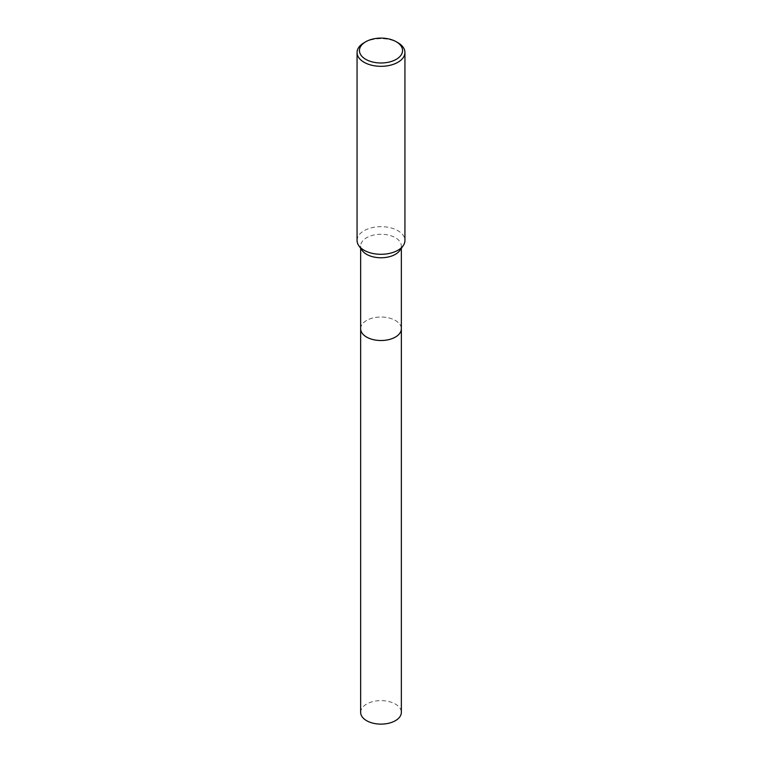 <?xml version="1.0" encoding="UTF-8"?>
<svg xmlns="http://www.w3.org/2000/svg" width="762" height="762" viewBox="0 0 762 762"><rect width="100%" height="100%" fill="white"/><g stroke="black" fill="none" stroke-linecap="round" stroke-linejoin="round"><path stroke-width="0.57" stroke-dasharray="3.81 2.86" d="M360.655 328.765A20.345 11.744 180 0 1 362.426 323.974A20.345 11.744 180 0 1 366.608 320.459A20.345 11.744 180 0 1 399.574 323.974A20.345 11.744 180 0 1 401.345 328.765M360.655 328.603A20.355 11.754 180 0 1 362.417 323.974A20.355 11.754 180 0 1 366.608 320.459A20.355 11.754 180 0 1 399.583 323.974A20.355 11.754 180 0 1 401.345 328.603M362.131 250.412A20.345 11.744 180 0 1 360.655 246.021A20.345 11.744 180 0 1 366.608 237.715A20.345 11.744 180 0 1 388.791 235.163A20.345 11.744 180 0 1 401.345 246.021A20.345 11.744 180 0 1 399.869 250.412M357.064 240.478A23.936 13.821 180 0 1 364.074 230.705A23.936 13.821 180 0 1 390.163 227.714A23.936 13.821 180 0 1 404.936 240.478M364.074 42.72A23.936 13.821 180 0 1 397.926 42.72M360.655 712.375A20.345 11.744 180 0 1 373.209 701.526A20.345 11.744 180 0 1 395.392 704.069A20.345 11.744 180 0 1 401.345 712.375M360.655 328.536A20.355 11.754 180 0 1 373.399 317.868A20.355 11.754 180 0 1 395.392 320.459A20.355 11.754 180 0 1 401.345 328.536M360.655 248.298L360.655 246.021M401.345 248.298L401.345 246.021"/><path stroke-width="1.14" d="M401.345 328.536A20.355 11.754 180 0 1 401.355 328.774A20.345 11.744 180 0 1 395.392 337.08A20.345 11.744 180 0 1 373.209 339.623A20.345 11.744 180 0 1 360.655 328.765A20.355 11.754 180 0 1 360.655 328.536M401.345 328.603A20.355 11.754 180 0 1 395.392 337.08A20.355 11.754 180 0 1 373.085 339.595A20.355 11.754 180 0 1 360.655 328.603M396.24 41.748L397.926 42.72A23.936 13.821 180 0 1 404.936 52.492L404.936 240.478A23.936 13.821 180 0 1 403.203 245.65L399.869 250.412A20.345 11.744 180 0 1 395.392 254.327A20.345 11.744 180 0 1 362.131 250.412L358.797 245.65A23.936 13.821 180 0 1 357.064 240.478L357.064 52.492A23.936 13.821 180 0 1 364.074 42.72L365.76 41.748A21.546 12.44 180 0 1 396.24 41.748A21.546 12.44 180 0 1 396.24 59.341A21.546 12.44 180 0 1 365.76 59.341A21.546 12.44 180 0 1 365.76 41.748L364.074 42.72M403.203 245.65A23.936 13.821 180 0 1 397.926 250.25A23.936 13.821 180 0 1 358.797 245.65M404.936 52.492A23.936 13.821 180 0 1 397.926 62.265A23.936 13.821 180 0 1 371.837 65.265A23.936 13.821 180 0 1 357.064 52.492M360.645 328.774A20.355 11.754 180 0 0 366.608 337.08A20.355 11.754 180 0 0 388.791 339.623A20.355 11.754 180 0 0 401.355 328.774L401.345 712.375A20.345 11.744 180 0 1 388.791 723.233A20.345 11.744 180 0 1 366.608 720.681A20.345 11.744 180 0 1 360.655 712.375L360.655 248.298M401.345 328.765L401.345 248.298"/></g></svg>
